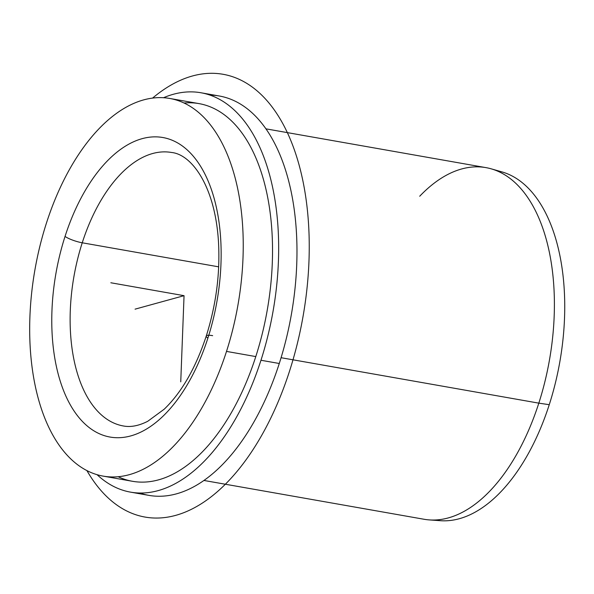 <?xml version="1.0" encoding="UTF-8"?>
<svg xmlns="http://www.w3.org/2000/svg" width="594" height="594" viewBox="0 0 594 594"><rect width="100%" height="100%" fill="white"/><g stroke="black" fill="none" stroke-linecap="round" stroke-linejoin="round"><path stroke-width="0.89" d="M429.299 519.913A178.527 95.924 -80 0 0 538.817 403.148L549.257 404.692A177.368 95.3 100 0 1 440.451 520.7L429.299 519.913M434.927 520.01A177.368 95.3 -80 0 0 549.257 404.692A177.368 95.3 -80 0 0 496.517 170.664A177.368 95.3 100 0 1 501.945 171.904A177.368 95.3 100 0 1 549.257 404.692L538.817 403.148A178.527 95.924 -80 0 0 491.193 168.83A178.527 95.924 -80 0 0 419.713 196.235M200.95 92.761A202.769 108.947 -80 0 0 163.558 97.713A202.769 108.947 100 0 1 264.226 158.093A202.769 108.947 100 0 1 260.966 360.261A202.769 108.947 -80 0 0 200.95 92.761L219.26 95.99A202.769 108.947 100 0 1 279.277 363.491L260.966 360.261A202.769 108.947 100 0 1 97.089 474.695A202.769 108.947 -80 0 0 130.546 492.136A202.769 108.947 -80 0 0 260.966 360.261L279.277 363.491A202.769 108.947 100 0 1 148.849 495.366L130.546 492.136M169.75 98.456L199.042 103.616A191.751 103.029 100 0 1 255.791 356.578L226.507 351.41A191.751 103.029 -80 0 0 169.75 98.456A191.751 103.029 -80 0 0 46.414 223.166A191.751 103.029 -80 0 0 103.17 476.121A191.751 103.029 -80 0 0 226.507 351.41L255.791 356.578A191.751 103.029 100 0 1 132.455 481.289L103.17 476.121M65.043 236.427A13.224 2.762 17.8 0 0 82.239 242.79A138.855 74.606 -80 0 0 123.337 425.965A138.855 74.606 100 0 1 82.239 242.79A13.224 2.762 -162.2 0 1 65.043 236.427A152.079 81.712 100 0 1 181.979 145.708A152.079 81.712 100 0 1 207.878 338.142A152.079 81.712 100 0 1 90.934 428.868A152.079 81.712 100 0 1 65.043 236.427A152.079 81.712 -80 0 0 90.934 428.868A152.079 81.712 -80 0 0 207.878 338.142A13.224 2.762 -162.2 0 1 206.267 336.033A13.224 2.762 17.8 0 0 207.878 338.142A152.079 81.712 -80 0 0 181.979 145.708A152.079 81.712 -80 0 0 65.043 236.427M212.652 335.662A13.224 2.762 17.8 0 0 206.267 336.033C216.164 304.663 220.233 273.262 218.481 241.832C215.11 185.959 191.572 154.388 171.547 152.48A138.855 74.606 -80 0 0 82.239 242.79L218.666 266.84L82.239 242.79A138.855 74.606 100 0 1 171.547 152.48M118.161 476.73A191.751 103.029 -80 0 0 255.791 356.578A191.751 103.029 -80 0 0 184.043 103.014M46.414 223.166A191.751 103.029 100 0 1 193.852 108.776A191.751 103.029 100 0 1 226.507 351.41A191.751 103.029 100 0 1 79.061 465.8A191.751 103.029 100 0 1 46.414 223.166M265.926 128.839L485.981 167.634A178.527 95.924 100 0 1 538.817 403.148L281.081 357.707L538.817 403.148A178.527 95.924 100 0 1 423.99 519.253L203.935 480.457M139.828 493.027A202.769 108.947 -80 0 0 279.277 363.491A202.769 108.947 -80 0 0 209.979 95.107M180.747 381.838L184.051 295.678L135.068 309.155M184.051 295.678L110.833 282.766M152.591 98.084A224.807 120.79 100 0 1 308.962 261.315A224.807 120.79 100 0 1 221.956 487.533A224.807 120.79 100 0 1 86.917 470.596M491.193 168.83L501.945 171.904M123.337 425.965C130.643 427.39 138.781 425.831 147.735 421.287L164.211 409.199C181.615 392.478 195.641 368.087 206.267 336.033"/></g></svg>
